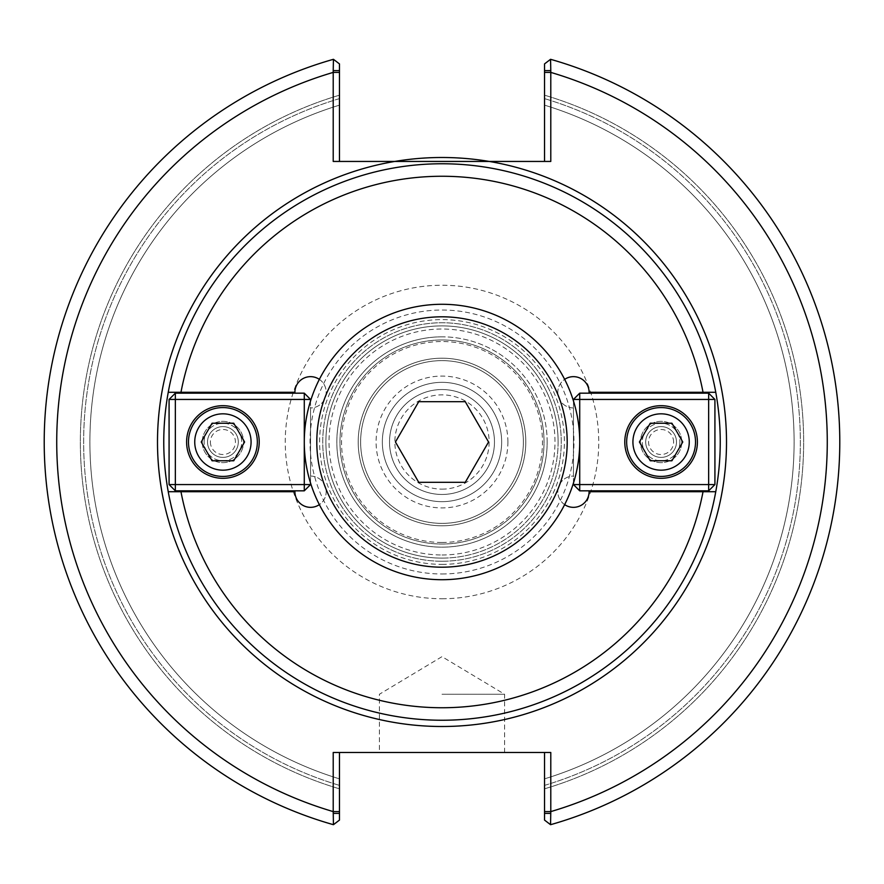 <?xml version="1.0" encoding="UTF-8"?>
<svg xmlns="http://www.w3.org/2000/svg" width="884" height="884" viewBox="0 0 884 884"><rect width="100%" height="100%" fill="white"/><g stroke="black" fill="none" stroke-linecap="round" stroke-linejoin="round"><path stroke-width="0.66" stroke-dasharray="4.42 3.31" d="M180.966 392.297L294.902 392.297A15.647 15.647 0 0 1 310.549 376.65A15.647 15.647 0 0 1 326.196 392.297A15.647 15.647 0 0 1 310.549 407.944L310.549 476.056A15.647 15.647 0 0 1 326.196 491.703A15.647 15.647 0 0 1 310.549 507.35A15.647 15.647 0 0 1 294.902 491.703L180.966 491.703M207.519 442A15.393 15.393 0 0 0 222.912 457.393A15.393 15.393 0 0 0 238.304 442A15.393 15.393 0 0 0 222.912 426.607A15.393 15.393 0 0 0 207.519 442A15.393 15.393 0 0 0 222.912 457.393A15.393 15.393 0 0 0 238.304 442A15.393 15.393 0 0 0 222.912 426.607A15.393 15.393 0 0 0 207.519 442M319.356 379.369A15.647 15.647 0 0 1 310.549 407.944L310.549 476.056A15.647 15.647 0 0 1 319.356 504.631M564.644 504.631A15.647 15.647 0 0 1 573.451 476.056L573.451 407.944A15.647 15.647 0 0 1 564.644 379.369M676.481 442A15.393 15.393 0 0 0 661.088 426.607A15.393 15.393 0 0 0 645.696 442A15.393 15.393 0 0 0 661.088 457.393A15.393 15.393 0 0 0 676.481 442A15.393 15.393 0 0 1 661.088 457.393A15.393 15.393 0 0 1 645.696 442A15.393 15.393 0 0 1 661.088 426.607A15.393 15.393 0 0 1 676.481 442M703.034 491.703L589.098 491.703A15.647 15.647 0 0 1 573.451 507.35A15.647 15.647 0 0 1 557.804 491.703A15.647 15.647 0 0 1 573.451 476.056L573.451 407.944A15.647 15.647 0 0 1 557.804 392.297A15.647 15.647 0 0 1 573.451 376.65A15.647 15.647 0 0 1 589.098 392.297L703.034 392.297M360.628 442A81.372 81.372 0 0 0 442 523.372A81.372 81.372 0 0 0 523.372 442A81.372 81.372 0 0 0 442 360.628A81.372 81.372 0 0 0 360.628 442A81.372 81.372 0 0 1 442 360.628A81.372 81.372 0 0 1 523.372 442A81.372 81.372 0 0 1 442 523.372A81.372 81.372 0 0 1 360.628 442M494.465 442A52.465 52.465 0 0 0 415.767 396.562A52.465 52.465 0 0 0 415.767 487.438A52.465 52.465 0 0 0 494.465 442A52.465 52.465 0 0 0 442 389.535A52.465 52.465 0 0 0 389.535 442A52.465 52.465 0 0 0 442 494.465A52.465 52.465 0 0 0 494.465 442M358.208 442A83.792 83.792 0 0 1 442 358.208A83.792 83.792 0 0 1 525.792 442A83.792 83.792 0 0 1 442 525.792A83.792 83.792 0 0 1 358.208 442A83.792 83.792 0 0 0 483.891 514.565A83.792 83.792 0 0 0 483.891 369.435A83.792 83.792 0 0 0 358.208 442M442 163.761A278.239 278.239 0 0 1 720.239 442A278.239 278.239 0 0 1 442 720.239A278.239 278.239 0 0 1 163.761 442A278.239 278.239 0 0 1 442 163.761A278.239 278.239 0 0 0 163.761 442A278.239 278.239 0 0 0 442 720.239A278.239 278.239 0 0 0 720.239 442A278.239 278.239 0 0 0 442 163.761A278.239 278.239 0 0 0 163.761 442A278.239 278.239 0 0 0 442 720.239A278.239 278.239 0 0 0 720.239 442A278.239 278.239 0 0 0 442 163.761A278.239 278.239 0 0 0 163.761 442A278.239 278.239 0 0 0 442 720.239A278.239 278.239 0 0 0 720.239 442A278.239 278.239 0 0 0 442 163.761M558.113 442A116.113 116.113 0 0 0 442 325.887A116.113 116.113 0 0 0 325.887 442A116.113 116.113 0 0 0 442 558.113A116.113 116.113 0 0 0 558.113 442M442 558.113A116.113 116.113 0 0 0 558.113 442A116.113 116.113 0 0 0 442 325.887A116.113 116.113 0 0 0 325.887 442A116.113 116.113 0 0 0 442 558.113M442 561.252A119.252 119.252 0 0 0 561.252 442A119.252 119.252 0 0 0 442 322.748A119.252 119.252 0 0 0 322.748 442A119.252 119.252 0 0 0 442 561.252A119.252 119.252 0 0 0 561.252 442A119.252 119.252 0 0 0 442 322.748A119.252 119.252 0 0 0 322.748 442A119.252 119.252 0 0 0 442 561.252A119.252 119.252 0 0 0 561.252 442A119.252 119.252 0 0 0 442 322.748A119.252 119.252 0 0 0 322.748 442A119.252 119.252 0 0 0 442 561.252M333.213 813.39L339.467 813.39L339.467 820.098L333.434 824.695A397.8 397.8 0 0 1 333.434 59.305A397.8 397.8 0 0 0 333.434 824.695L339.467 820.098L339.467 788.815L339.467 820.098L333.434 824.695A397.8 397.8 0 0 1 333.434 59.305L339.467 63.902L339.467 95.185L339.467 63.902L339.467 70.609L333.213 70.609L333.434 59.305L339.467 63.902L333.434 59.305A397.8 397.8 0 0 0 333.434 824.695L333.213 752.483L550.787 752.483L550.566 824.695A397.8 397.8 0 0 0 550.566 59.305L550.787 70.609L544.533 70.609L544.533 63.902L550.566 59.305A397.8 397.8 0 0 1 550.566 824.695L544.533 820.098L550.566 824.695A397.8 397.8 0 0 0 550.566 59.305M339.467 70.609L339.467 161.44L333.213 161.44L339.467 161.44M726.504 442A284.504 284.504 0 0 0 489.206 161.44L333.213 161.44L333.213 70.609M339.467 95.185A361.655 361.655 0 0 0 339.467 788.815L339.467 785.379L339.467 788.815A361.655 361.655 0 0 1 339.467 95.185L339.467 98.621L339.467 95.185M489.206 161.44L550.787 161.44L544.533 161.44L550.787 161.44L550.787 70.609M544.533 161.44L544.533 70.609M544.533 63.902L544.533 95.185L544.533 63.902M544.533 788.815A361.655 361.655 0 0 0 544.533 95.185L544.533 98.621L544.533 95.185A361.655 361.655 0 0 1 544.533 788.815L544.533 820.098L544.533 788.815M550.787 813.39L544.533 813.39L544.533 820.098L550.566 824.695M544.533 813.39L544.533 752.483L550.787 752.483L544.533 752.483M339.467 752.483L339.467 813.39M442 694.26L504.598 694.26L442 694.26M442 752.483L379.402 752.483L442 752.483M339.467 105.152L339.467 98.621L339.467 105.152A352.108 352.108 0 0 0 339.467 778.848L339.467 785.379L339.467 778.848A352.108 352.108 0 0 1 339.467 105.152A352.108 352.108 0 0 0 339.467 778.848M544.533 105.152L544.533 98.621L544.533 105.152A352.108 352.108 0 0 1 544.533 778.848L544.533 785.379L544.533 778.848A352.108 352.108 0 0 0 544.533 105.152A352.108 352.108 0 0 1 544.533 778.848M547.163 442A105.163 105.163 0 0 0 442 336.837A105.163 105.163 0 0 0 336.837 442A105.163 105.163 0 0 0 442 547.163A105.163 105.163 0 0 0 547.163 442M442 336.837A105.163 105.163 0 0 0 336.837 442A105.163 105.163 0 0 0 442 547.163A105.163 105.163 0 0 0 547.163 442A105.163 105.163 0 0 0 442 336.837M442 339.964A102.036 102.036 0 0 0 339.964 442A102.036 102.036 0 0 0 442 544.036A102.036 102.036 0 0 0 544.036 442A102.036 102.036 0 0 0 442 339.964A102.036 102.036 0 0 0 339.964 442A102.036 102.036 0 0 0 442 544.036A102.036 102.036 0 0 0 544.036 442A102.036 102.036 0 0 0 442 339.964A102.036 102.036 0 0 0 339.964 442A102.036 102.036 0 0 0 442 544.036A102.036 102.036 0 0 0 544.036 442A102.036 102.036 0 0 0 442 339.964A102.036 102.036 0 0 0 339.964 442A102.036 102.036 0 0 0 442 544.036A102.036 102.036 0 0 0 544.036 442A102.036 102.036 0 0 0 442 339.964M673.608 442A12.52 12.52 0 0 0 654.823 431.16A12.52 12.52 0 0 0 654.823 452.84A12.52 12.52 0 0 0 673.608 442M679.862 442A18.774 18.774 0 0 1 661.088 460.774A18.774 18.774 0 0 1 642.303 442A18.774 18.774 0 0 1 661.088 423.226A18.774 18.774 0 0 1 679.862 442A18.774 18.774 0 0 0 661.088 423.226A18.774 18.774 0 0 0 642.303 442A18.774 18.774 0 0 0 661.088 460.774A18.774 18.774 0 0 0 679.862 442M639.408 442L650.248 423.226L671.928 423.226L682.768 442L671.928 460.774L650.248 460.774L639.408 442M626.657 442A34.432 34.432 0 0 1 661.088 407.568A34.432 34.432 0 0 1 695.52 442A34.432 34.432 0 0 1 661.088 476.432A34.432 34.432 0 0 1 626.657 442M681.741 442A20.652 20.652 0 0 0 650.757 424.11A20.652 20.652 0 0 0 650.757 459.89A20.652 20.652 0 0 0 681.741 442A20.652 20.652 0 0 0 650.757 424.11A20.652 20.652 0 0 0 650.757 459.89A20.652 20.652 0 0 0 681.741 442M579.716 484.565L573.451 484.565L579.716 490.83L579.716 484.565L708.659 484.565L708.659 490.83L714.924 484.565L708.659 484.565L708.659 399.435L714.924 399.435L708.659 393.17L708.659 399.435L579.716 399.435L579.716 393.17L573.451 399.435L579.716 399.435L579.716 484.565M708.659 490.83L579.716 490.83M714.924 399.435L714.924 484.565M579.716 393.17L708.659 393.17M573.451 484.565L573.451 399.435M573.451 400.949L573.451 483.051M624.778 442A36.31 36.31 0 0 0 661.088 478.31A36.31 36.31 0 0 0 697.399 442A36.31 36.31 0 0 0 661.088 405.69A36.31 36.31 0 0 0 624.778 442M210.392 442A12.52 12.52 0 0 0 229.177 452.84A12.52 12.52 0 0 0 229.177 431.16A12.52 12.52 0 0 0 210.392 442M204.138 442A18.774 18.774 0 0 1 222.912 423.226A18.774 18.774 0 0 1 241.697 442A18.774 18.774 0 0 1 222.912 460.774A18.774 18.774 0 0 1 204.138 442A18.774 18.774 0 0 0 222.912 460.774A18.774 18.774 0 0 0 241.697 442A18.774 18.774 0 0 0 222.912 423.226A18.774 18.774 0 0 0 204.138 442M244.592 442L233.752 460.774L212.072 460.774L201.232 442L212.072 423.226L233.752 423.226L244.592 442M257.343 442A34.432 34.432 0 0 1 222.912 476.432A34.432 34.432 0 0 1 188.48 442A34.432 34.432 0 0 1 222.912 407.568A34.432 34.432 0 0 1 257.343 442M202.259 442A20.652 20.652 0 0 0 233.243 459.89A20.652 20.652 0 0 0 233.243 424.11A20.652 20.652 0 0 0 202.259 442A20.652 20.652 0 0 0 233.243 459.89A20.652 20.652 0 0 0 233.243 424.11A20.652 20.652 0 0 0 202.259 442M304.284 399.435L310.549 399.435L304.284 393.17L304.284 399.435L175.341 399.435L175.341 393.17L169.076 399.435L175.341 399.435L175.341 484.565L169.076 484.565L175.341 490.83L175.341 484.565L304.284 484.565L304.284 490.83L310.549 484.565L304.284 484.565L304.284 399.435M175.341 393.17L304.284 393.17M169.076 484.565L169.076 399.435M304.284 490.83L175.341 490.83M310.549 399.435L310.549 484.565M310.549 483.051L310.549 400.949M259.222 442A36.31 36.31 0 0 0 222.912 405.69A36.31 36.31 0 0 0 186.601 442A36.31 36.31 0 0 0 222.912 478.31A36.31 36.31 0 0 0 259.222 442M465.271 482.31L418.729 482.31L395.446 442L418.729 401.69L465.271 401.69L488.554 442L465.271 482.31M442 304.284A137.716 137.716 0 0 0 304.284 442A137.716 137.716 0 0 0 442 579.716A137.716 137.716 0 0 0 579.716 442A137.716 137.716 0 0 0 442 304.284M442 489.139A47.139 47.139 0 0 0 489.139 442A47.139 47.139 0 0 0 442 394.861A47.139 47.139 0 0 0 394.861 442A47.139 47.139 0 0 0 442 489.139M442 501.659A59.659 59.659 0 0 0 501.659 442A59.659 59.659 0 0 0 442 382.341A59.659 59.659 0 0 0 382.341 442A59.659 59.659 0 0 0 442 501.659A59.659 59.659 0 0 0 501.659 442A59.659 59.659 0 0 0 442 382.341A59.659 59.659 0 0 0 382.341 442A59.659 59.659 0 0 0 442 501.659M442 567.196A125.197 125.197 0 0 0 567.196 442A125.197 125.197 0 0 0 442 316.803A125.197 125.197 0 0 0 316.803 442A125.197 125.197 0 0 0 442 567.196M442 564.379A122.379 122.379 0 0 0 564.379 442A122.379 122.379 0 0 0 442 319.621A122.379 122.379 0 0 0 319.621 442A122.379 122.379 0 0 0 442 564.379M442 542.467A100.467 100.467 0 0 0 542.467 442A100.467 100.467 0 0 0 442 341.533A100.467 100.467 0 0 0 341.533 442A100.467 100.467 0 0 0 442 542.467M339.467 811.6L333.213 811.6A385.28 385.28 0 0 1 333.213 72.4L339.467 72.4M379.402 719.532A284.504 284.504 0 0 0 504.598 719.532M544.533 811.6L550.787 811.6A385.28 385.28 0 0 0 550.787 72.4L544.533 72.4M544.533 785.379A358.363 358.363 0 0 0 544.533 98.621A358.363 358.363 0 0 1 544.533 785.379M339.467 98.621A358.363 358.363 0 0 0 339.467 785.379A358.363 358.363 0 0 1 339.467 98.621M442 554.986A112.986 112.986 0 0 0 554.986 442A112.986 112.986 0 0 0 442 329.014A112.986 112.986 0 0 0 329.014 442A112.986 112.986 0 0 0 442 554.986M442 573.981A131.981 131.981 0 0 0 573.981 442A131.981 131.981 0 0 0 442 310.019A131.981 131.981 0 0 0 310.019 442A131.981 131.981 0 0 0 442 573.981M442 598.755A156.755 156.755 0 0 0 598.755 442A156.755 156.755 0 0 0 442 285.245A156.755 156.755 0 0 0 285.245 442A156.755 156.755 0 0 0 442 598.755M507.913 442A65.913 65.913 0 0 0 442 376.087A65.913 65.913 0 0 0 376.087 442A65.913 65.913 0 0 0 442 507.913A65.913 65.913 0 0 0 507.913 442M504.598 752.483L504.598 694.26L442 656.646L379.402 694.26L379.402 752.483"/><path stroke-width="1.33" d="M319.356 504.631A15.647 15.647 0 0 1 294.902 491.703L168.236 491.703A278.239 278.239 0 0 1 168.236 392.297L294.902 392.297A15.647 15.647 0 0 1 319.356 379.369M168.236 392.297L180.966 392.297A265.719 265.719 0 0 1 703.034 392.297L715.764 392.297A278.239 278.239 0 0 0 168.236 392.297M564.644 379.369A15.647 15.647 0 0 1 589.098 392.297L715.764 392.297A278.239 278.239 0 0 1 715.764 491.703L703.034 491.703A265.719 265.719 0 0 1 180.966 491.703L168.236 491.703A278.239 278.239 0 0 0 715.764 491.703L589.098 491.703A15.647 15.647 0 0 1 564.644 504.631M550.787 813.39L544.533 813.39L544.533 820.098L550.566 824.695L550.787 811.6A385.28 385.28 0 0 0 550.787 72.4L550.787 161.44L333.213 161.44L333.213 72.4A385.28 385.28 0 0 0 333.213 811.6L333.434 824.695A397.8 397.8 0 0 1 333.434 59.305L333.213 70.609L339.467 70.609L339.467 63.902L333.434 59.305M339.467 161.44L339.467 70.609M333.213 70.609L333.213 72.4L339.467 72.4M544.533 70.609L544.533 63.902L550.566 59.305L550.787 70.609L544.533 70.609L544.533 161.44M544.533 72.4L550.787 72.4L550.787 70.609M550.566 824.695A397.8 397.8 0 0 0 550.566 59.305A397.8 397.8 0 0 1 550.566 824.695M544.533 752.483L544.533 811.6L550.787 811.6L550.787 752.483L333.213 752.483L333.213 811.6L339.467 811.6L339.467 752.483M544.533 811.6L544.533 813.39M333.213 813.39L339.467 813.39L339.467 820.098L333.434 824.695M339.467 813.39L339.467 811.6M489.206 161.44A284.504 284.504 0 0 0 157.496 442A284.504 284.504 0 0 0 426.198 726.062A284.504 284.504 0 0 0 724.747 473.548A284.504 284.504 0 0 0 489.206 161.44M639.408 442L650.248 423.226L671.928 423.226L682.768 442L671.928 460.774L650.248 460.774L639.408 442M632.922 442A28.166 28.166 0 0 1 675.166 417.602A28.166 28.166 0 0 1 675.166 466.398A28.166 28.166 0 0 1 632.922 442M626.657 442A34.432 34.432 0 0 0 661.088 476.432A34.432 34.432 0 0 0 695.52 442A34.432 34.432 0 0 0 661.088 407.568A34.432 34.432 0 0 0 626.657 442M573.451 484.565L579.716 484.565L579.716 490.83L573.451 484.565L573.451 483.051M579.716 393.17L579.716 399.435L573.451 399.435L579.716 393.17L708.659 393.17L714.924 399.435L708.659 399.435L708.659 393.17M708.659 490.83L708.659 484.565L714.924 484.565L708.659 490.83L579.716 490.83M579.716 399.435L708.659 399.435L708.659 484.565L579.716 484.565L579.716 399.435M714.924 484.565L714.924 399.435M573.451 399.435L573.451 400.949M624.778 442A36.31 36.31 0 0 1 661.088 405.69A36.31 36.31 0 0 1 697.399 442A36.31 36.31 0 0 1 661.088 478.31A36.31 36.31 0 0 1 624.778 442M244.592 442L233.752 460.774L212.072 460.774L201.232 442L212.072 423.226L233.752 423.226L244.592 442M251.078 442A28.166 28.166 0 0 1 208.834 466.398A28.166 28.166 0 0 1 208.834 417.602A28.166 28.166 0 0 1 251.078 442M257.343 442A34.432 34.432 0 0 0 222.912 407.568A34.432 34.432 0 0 0 188.48 442A34.432 34.432 0 0 0 222.912 476.432A34.432 34.432 0 0 0 257.343 442M310.549 399.435L304.284 399.435L304.284 393.17L310.549 399.435L310.549 400.949M304.284 490.83L304.284 484.565L310.549 484.565L304.284 490.83L175.341 490.83L169.076 484.565L175.341 484.565L175.341 490.83M175.341 393.17L175.341 399.435L169.076 399.435L175.341 393.17L304.284 393.17M304.284 484.565L175.341 484.565L175.341 399.435L304.284 399.435L304.284 484.565M169.076 399.435L169.076 484.565M310.549 484.565L310.549 483.051M259.222 442A36.31 36.31 0 0 1 222.912 478.31A36.31 36.31 0 0 1 186.601 442A36.31 36.31 0 0 1 222.912 405.69A36.31 36.31 0 0 1 259.222 442M465.271 482.31L418.729 482.31L395.446 442L418.729 401.69L465.271 401.69L488.554 442L465.271 482.31M442 579.716A137.716 137.716 0 0 0 579.716 442A137.716 137.716 0 0 0 442 304.284A137.716 137.716 0 0 0 304.284 442A137.716 137.716 0 0 0 442 579.716M442 567.196A125.197 125.197 0 0 0 567.196 442A125.197 125.197 0 0 0 442 316.803A125.197 125.197 0 0 0 316.803 442A125.197 125.197 0 0 0 442 567.196M394.794 161.44A284.504 284.504 0 0 0 379.402 719.532M504.598 719.532A284.504 284.504 0 0 0 726.504 442"/></g></svg>
